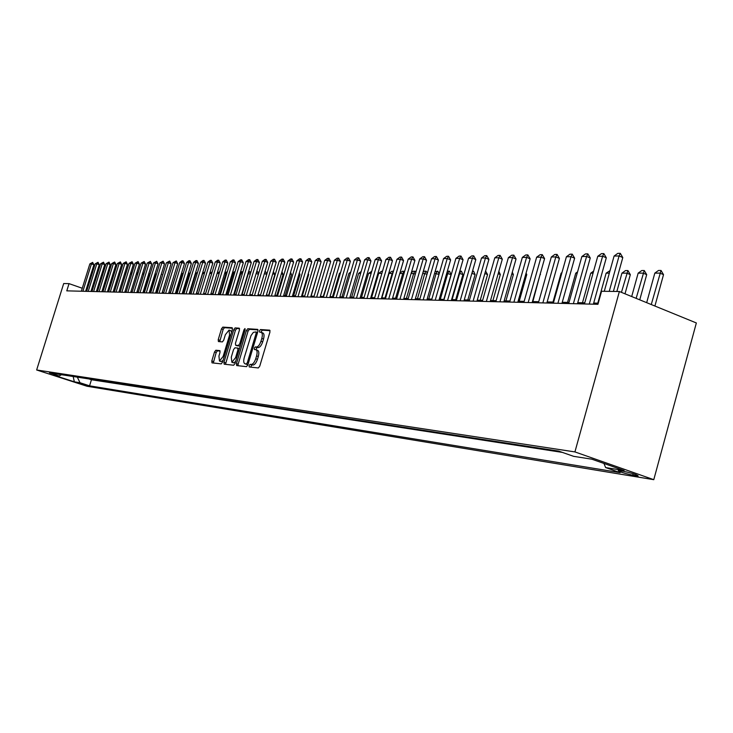 <?xml version="1.0" encoding="UTF-8"?>
<svg xmlns="http://www.w3.org/2000/svg" width="733" height="733" viewBox="0 0 733 733"><rect width="100%" height="100%" fill="white"/><g stroke="black" fill="none" stroke-linecap="round" stroke-linejoin="round"><path stroke-width="1.1" d="M249.073 365.584L249.247 366.958L258.328 367.957L259.757 366.152L269.936 332.095L269.68 330.162L260.472 329.557L259.482 330.821L259.656 332.159L261.04 332.269C262.441 332.91 262.698 334.963 261.809 338.435L260.966 341.248C259.711 344.886 258.199 346.81 256.44 347.03L255.267 346.929L254.287 348.184L254.452 349.54L255.808 349.668C257.219 350.319 257.485 352.399 256.587 355.908L255.744 358.73C254.479 362.359 252.977 364.274 251.217 364.457L250.063 364.338L249.073 365.584M256.055 349.76L257.512 350.273C258.932 350.924 259.198 353.004 258.3 356.504L257.457 359.326C256.202 362.954 254.69 364.869 252.94 365.052L251.776 364.924L250.686 367.114M270.065 330.675L262.176 330.162L261.076 332.287M261.305 332.37L262.744 332.883C264.155 333.515 264.411 335.567 263.523 339.04L262.68 341.853C261.424 345.481 259.913 347.405 258.153 347.625L256.981 347.524L255.89 349.696M87.786 385.842L78.825 383.02L87.786 385.842M215.832 350.237L214.522 351.95L211.8 360.984L211.993 362.853L221.219 363.87L222.548 362.139L232.361 329.575L232.104 327.715L222.814 327.11L221.494 328.842L218.214 339.718L218.407 341.56L222.383 341.899L223.712 340.167L225.352 334.734L229.035 330.088L229.576 335.045L223.125 356.458L219.469 361.057L218.929 356.036L220.001 352.481L219.799 350.612L215.832 350.237L217.49 350.805L216.171 352.518L213.321 363M574.919 451.913L619.376 291.514L601.564 291.258L597.936 304.305L66.776 290.854L69.03 283.634L63.689 283.552L36.65 369.982L574.919 451.913L653.781 479.675L86.989 386.245L36.65 369.982M236.447 363.641L236.677 365.565L246.48 366.656L247.882 364.878L257.934 331.289L257.704 329.383L247.772 328.732L246.398 330.519L236.447 363.641L238.143 364.219L238.023 365.721M233.653 365.236L224.179 364.191L223.941 362.294L233.763 329.667L235.11 327.908L239.224 328.182L239.444 330.052L235.44 343.356L235.65 345.243L238.417 345.481L239.783 343.713L243.97 329.795L244.969 328.549L245.115 329.868L235.018 363.486L233.653 365.236M623.572 471.292L618.212 470.549C619.431 471.786 624.278 473.344 632.735 475.213L638.177 475.974C636.959 474.727 632.093 473.17 623.572 471.292M88.931 378.924L91.442 379.749L89.563 385.833L620.136 472.648L605.623 467.562L603.937 463.448M89.563 385.833L80.034 382.745L74.345 381.829L53.61 375.131L59.153 376.002L49.459 372.868L558.711 451.116L573.655 456.347L591.824 459.188L624.104 470.54L605.623 467.562M91.442 379.749L562.413 452.408M619.376 291.514L696.35 322.96L653.781 479.675M87.062 289.929L86.164 289.617M82.261 288.252L69.03 283.634M598.256 303.169L593.684 303.059M584.769 302.839L577.76 302.665M569.01 302.454L562.257 302.289M553.662 302.078L547.157 301.923M538.718 301.712L532.451 301.565M524.159 301.364L518.112 301.217M509.966 301.016L504.139 300.878M496.131 300.677L490.514 300.539M482.635 300.347L477.22 300.218M469.477 300.026L464.246 299.907M456.632 299.715L451.592 299.595M444.088 299.412L439.232 299.293M431.847 299.11L427.156 299M419.899 298.826L415.364 298.716M408.217 298.542L403.846 298.432M396.8 298.258L392.586 298.157M385.65 297.992L381.572 297.891M374.737 297.726L370.806 297.625M364.072 297.461L360.279 297.369M353.636 297.213L349.971 297.122M343.429 296.957L339.883 296.874M333.433 296.718L330.015 296.636M323.656 296.48L320.358 296.398M314.081 296.242L310.893 296.169M304.699 296.013L301.62 295.94M295.518 295.793L292.54 295.72M286.511 295.573L283.644 295.5M277.697 295.362L274.921 295.289M269.048 295.152L266.372 295.087M260.572 294.941L257.989 294.877M252.271 294.739L249.77 294.675M244.116 294.538L241.707 294.483M236.127 294.345L233.79 294.29M228.284 294.153L226.03 294.098M220.587 293.97L218.416 293.915M213.037 293.786L210.939 293.731M205.616 293.603L203.6 293.557M198.341 293.429L196.389 293.383M191.194 293.255L189.306 293.209M184.175 293.081L182.361 293.035M177.285 292.916L175.526 292.87M170.505 292.751L168.819 292.705M163.853 292.586L162.222 292.549M157.311 292.43L155.744 292.385M150.888 292.275L149.367 292.238M144.566 292.119L143.109 292.082M138.354 291.963L136.943 291.936M132.242 291.816L130.886 291.78M126.241 291.67L124.931 291.642M120.331 291.523L119.076 291.496M114.513 291.386L113.303 291.358M108.796 291.248L107.632 291.221M103.17 291.111L102.052 291.083M97.636 290.974L96.564 290.946M92.184 290.845L91.149 290.818M59.153 376.002L61.49 374.71M77.322 377.147L80.034 382.745M74.345 381.829L73.172 376.505M258.071 329.896L249.458 329.328L248.075 331.114L238.143 364.219M246.343 363.935L247.323 362.698L256.138 333.258L255.973 331.921L253.371 332.342L250.988 335.622L244.254 357.585C243.356 361.067 243.603 363.128 245.005 363.788L247.992 364.503M246.361 364.228L245.134 363.806M247.983 364.521L246.838 364.393M239.581 328.686L236.768 328.494L235.421 330.253L225.489 364.338M237.217 345.774L240.259 346.049M231.28 357.182L231.866 362.285L235.605 357.622L237.913 349.953L237.694 348.056L234.926 347.809L233.57 349.559L231.28 357.182M233.36 362.808L235.568 361.671M239.471 348.679L237.804 348.102M220.129 351.061L217.49 350.805M220.954 361.571L223.043 360.517M231.619 332.031L230.693 330.675L229.227 330.162M232.498 328.219L224.463 327.688L223.144 329.419L219.726 341.679M654.908 306.027L663.521 274.637L659.902 273.116L654.816 273.125L646.68 302.665M654.816 273.125L658.491 270.477L661.038 270.468L663.521 274.637M651.261 304.543L661.038 270.468M604.285 291.294L614.089 256.046L617.8 253.361L620.292 253.325L619.073 255.973L622.793 257.54L613.393 291.422M614.089 256.046L619.073 255.973L609.242 291.368M620.292 253.325L622.793 257.54M639.753 299.834L646.698 274.637L643.107 273.134L638.159 273.134L631.69 296.544M638.159 273.134L641.778 270.532L644.252 270.523L646.698 274.637M636.143 298.358L644.252 270.523M625.011 293.814L630.325 274.628L626.761 273.143L621.932 273.152L616.856 291.477M621.932 273.152L625.506 270.578L627.915 270.569L630.325 274.628M621.437 292.357L627.915 270.569M609.334 273.162L606.136 273.162L597.789 303.15M606.136 273.162L610.039 270.624M593.052 273.171L590.743 273.18L582.478 302.784M590.743 273.18L593.638 271.091M584.458 303.966L597.761 256.293L601.417 253.645L603.845 253.6L602.618 256.22L606.301 257.759L593.373 304.186M597.761 256.293L602.618 256.22L589.268 304.085M603.845 253.6L606.301 257.759M568.698 303.563L581.874 256.532L585.475 253.92L587.839 253.875L586.592 256.458L590.257 257.979L577.448 303.783M581.874 256.532L586.592 256.458L573.38 303.682M587.839 253.875L590.257 257.979M553.351 303.178L566.407 256.761L569.953 254.186L572.253 254.149L570.998 256.697L574.626 258.19L561.945 303.389M566.407 256.761L570.998 256.697L557.914 303.288M572.253 254.149L574.626 258.19M538.416 302.793L551.335 256.99L554.835 254.443L557.08 254.406L555.816 256.926L559.407 258.401L546.855 303.013M551.335 256.99L555.816 256.926L542.851 302.912M557.08 254.406L559.407 258.401M577.21 273.189L575.744 273.189L567.553 302.417M575.744 273.189L577.577 271.861M523.857 302.427L536.648 257.21L540.102 254.699L542.292 254.663L541.018 257.146L544.582 258.602L532.14 302.637M536.648 257.21L541.018 257.146L528.181 302.537M542.292 254.663L544.582 258.602M561.78 273.198L561.121 273.198L553.003 302.06M561.121 273.198L561.954 272.594M509.664 302.069L522.345 257.42L525.744 254.947L527.87 254.91L526.596 257.356L530.133 258.804L517.81 302.271M522.345 257.42L526.596 257.356L513.888 302.179M527.87 254.91L530.133 258.804M495.829 301.721L508.39 257.631L511.744 255.185L513.824 255.148L512.541 257.576L516.05 258.996L503.846 301.923M508.39 257.631L512.541 257.576L499.943 301.822M513.824 255.148L516.05 258.996M532.854 301.575L540.111 274.444M540.221 274.041L540.468 274.591M482.341 301.373L494.784 257.842L498.092 255.423L500.117 255.386L498.825 257.778L502.307 259.18L490.221 301.575M494.784 257.842L498.825 257.778L486.355 301.483M500.117 255.386L502.307 259.18M519.211 301.245L526.761 274.591L525.772 274.188M526.083 273.088L526.761 274.591M505.898 300.915L513.384 274.582L511.799 273.95M512.294 272.181L513.384 274.582M492.906 300.603L500.318 274.582L498.165 273.721M498.852 271.311L500.318 274.582M485.576 271.018L487.564 274.573L484.861 273.501M480.216 300.292L487.564 274.573M472.538 271.027L473.619 271.237L475.103 274.573L471.887 273.299M467.81 299.989L475.103 274.573M471.951 273.061L473.069 271.027M459.802 271.063L461.46 271.274L462.917 274.563L459.16 273.29M455.697 299.696L462.917 274.563M452.105 299.605L459.673 273.29L460.92 271.063M447.368 271.1L449.576 271.302L451.015 274.563L446.727 273.299M443.85 299.403L451.015 274.563M440.295 299.321L447.799 273.299L449.045 271.091M435.09 271.595L437.958 271.338L439.113 273.968M438.994 274.408L434.596 273.308M428.741 299.037L436.181 273.308L437.427 271.128M423.078 272.135L424.389 271.164L426.075 271.164L427.348 273.088M427.037 274.179L422.73 273.317M417.444 298.762L424.819 273.317L426.075 271.164M411.341 272.658L413.32 271.201L415.492 271.402L415.858 272.245M415.354 273.959L411.149 273.327M406.394 298.496L413.714 273.327L414.97 271.192M399.87 273.152L402.481 271.228L404.616 271.43M403.938 273.757L399.824 273.336M395.591 298.23L402.838 273.336L404.094 271.228M392.778 273.565L389.058 273.345L381.884 297.9M389.058 273.345L391.88 271.265L393.447 271.256M385.008 297.974L392.201 273.345L393.438 271.283M469.184 301.043L481.508 258.034L484.77 255.652L486.749 255.615L485.457 257.979L488.911 259.363L476.926 301.236M481.508 258.034L485.457 257.979L473.097 301.144M486.749 255.615L488.911 259.363M456.338 300.722L468.552 258.236L471.777 255.872L473.701 255.835L472.409 258.172L475.827 259.546L463.962 300.915M468.552 258.236L472.409 258.172L460.159 300.814M473.701 255.835L475.827 259.546M443.804 300.402L455.908 258.419L459.087 256.092L460.975 256.055L459.664 258.364L463.064 259.72L451.308 300.594M455.908 258.419L459.664 258.364L447.533 300.493M460.975 256.055L463.064 259.72M431.572 300.09L443.557 258.602L446.699 256.303L448.541 256.266L447.231 258.547L450.603 259.885L438.948 300.283M443.557 258.602L447.231 258.547L435.21 300.182M448.541 256.266L450.603 259.885M419.615 299.788L431.499 258.786L434.596 256.513L436.392 256.477L435.081 258.731L438.426 260.059L426.881 299.971M431.499 258.786L435.081 258.731L423.17 299.879M436.392 256.477L438.426 260.059M407.942 299.495L419.716 258.96L422.776 256.715L424.526 256.678L423.216 258.914L426.533 260.215L415.089 299.678M419.716 258.96L423.216 258.914L411.415 299.577M424.526 256.678L426.533 260.215M396.526 299.201L408.199 259.134L411.222 256.907L412.936 256.88L411.625 259.088L414.915 260.38L403.571 299.385M408.199 259.134L411.625 259.088L399.925 299.293M412.936 256.88L414.915 260.38M385.375 298.927L396.938 259.308L399.925 257.109L401.602 257.072L400.291 259.253L403.553 260.536L392.311 299.101M396.938 259.308L400.291 259.253L388.692 299.009M401.602 257.072L403.553 260.536M374.471 298.643L385.934 259.473L388.884 257.292L390.524 257.265L389.205 259.418L392.448 260.682L381.297 298.817M385.934 259.473L389.205 259.418L377.715 298.725M390.524 257.265L392.448 260.682M363.806 298.377L375.168 259.629L378.081 257.485L379.685 257.457L378.375 259.583L381.581 260.829L370.541 298.551M375.168 259.629L378.375 259.583L366.976 298.459M379.685 257.457L381.581 260.829M353.37 298.111L364.64 259.794L367.517 257.659L369.093 257.631L367.774 259.748L370.962 260.975L360.004 298.276M364.64 259.794L367.774 259.748L356.476 298.194M369.093 257.631L370.962 260.975M343.163 297.855L354.332 259.949L357.182 257.842L358.721 257.814L357.402 259.903L360.563 261.122L349.705 298.019M354.332 259.949L357.402 259.903L346.205 297.928M358.721 257.814L360.563 261.122M381.866 273.382L378.704 273.354L371.594 297.644M378.704 273.354L381.499 271.292L382.47 271.292M374.655 297.717L381.948 273.088M371.145 273.363L368.58 273.363L361.516 297.396M368.58 273.363L371.741 271.32M360.645 273.363L358.657 273.372L351.657 297.158M358.657 273.372L361.195 271.494M350.374 273.372L348.935 273.382L341.99 296.929M348.935 273.382L350.777 272.016M333.176 297.598L344.253 260.096L347.066 258.016L348.569 257.989L347.25 260.05L350.392 261.26L339.626 297.763M344.253 260.096L347.25 260.05L336.145 297.68M348.569 257.989L350.392 261.26M323.4 297.351L334.376 260.242L337.162 258.181L338.637 258.153L337.317 260.197L340.433 261.397L329.758 297.516M334.376 260.242L337.317 260.197L326.304 297.424M338.637 258.153L340.433 261.397M313.825 297.112L324.71 260.389L327.468 258.346L328.906 258.328L327.587 260.343L330.684 261.525L320.092 297.268M324.71 260.389L327.587 260.343L316.674 297.186M328.906 258.328L330.684 261.525M304.442 296.874L315.245 260.536L317.966 258.511L319.377 258.492L318.067 260.49L321.127 261.663L310.636 297.03M315.245 260.536L318.067 260.49L307.237 296.947M319.377 258.492L321.127 261.663M340.323 273.382L339.406 273.382L332.525 296.691M339.406 273.382L340.579 272.52M295.262 296.645L305.973 260.673L308.666 258.676L310.05 258.648L308.73 260.627L311.782 261.791L301.364 296.792M305.973 260.673L308.73 260.627L298.001 296.709M310.05 258.648L311.782 261.791M330.491 273.391L323.244 296.471M330.079 273.391L330.601 273.006M286.264 296.416L296.883 260.811L299.55 258.831L300.906 258.804L299.595 260.765L302.61 261.91L292.293 296.563M296.883 260.811L299.595 260.765L288.949 296.48M300.906 258.804L302.61 261.91M277.45 296.187L287.987 260.939L290.616 258.978L291.945 258.96L290.635 260.902L293.631 262.038L283.396 296.343M287.987 260.939L290.635 260.902L280.07 296.26M291.945 258.96L293.631 262.038M311.122 296.178L317.343 274.426M268.8 295.967L279.255 261.067L281.857 259.134L283.158 259.106L281.857 261.03L284.835 262.157L274.673 296.123M279.255 261.067L281.857 261.03L271.375 296.04M283.158 259.106L284.835 262.157M302.308 295.958L308.685 274.509L308.062 274.27M308.281 273.537L308.685 274.509M260.334 295.756L270.697 261.195L273.281 259.28L274.554 259.262L273.244 261.159L276.204 262.277L266.125 295.903M270.697 261.195L273.244 261.159L262.854 295.82M274.554 259.262L276.204 262.277M293.658 295.747L299.989 274.499L298.972 274.124M299.339 272.914L299.989 274.499M252.024 295.546L262.313 261.324L264.86 259.427L266.116 259.4L264.805 261.287L267.737 262.387L257.741 295.692M262.313 261.324L264.805 261.287L254.498 295.61M266.116 259.4L267.737 262.387M285.183 295.546L291.459 274.499L290.066 273.977M290.561 272.319L291.459 274.499M243.878 295.344L254.085 261.452L256.605 259.564L257.833 259.546L256.532 261.415L259.445 262.506L249.522 295.481M254.085 261.452L256.532 261.415L246.306 295.399M257.833 259.546L259.445 262.506M281.958 271.76L283.094 274.49L281.335 273.84M276.863 295.335L283.094 274.49M235.889 295.133L246.013 261.571L248.505 259.702L249.715 259.684L248.414 261.534L251.3 262.616L241.469 295.28M246.013 261.571L248.414 261.534L238.271 295.197M249.715 259.684L251.3 262.616M273.391 271.641L274.884 274.49L272.777 273.702M268.699 295.142L274.884 274.49M228.045 294.941L238.088 261.69L240.561 259.839L241.743 259.821L240.451 261.654L243.319 262.726L233.552 295.078M238.088 261.69L240.451 261.654L230.382 294.996M241.743 259.821L243.319 262.726M264.97 271.631L265.731 271.806L266.757 274.334M266.72 274.454L264.384 273.583M264.732 272.419L265.273 271.631M220.349 294.748L230.318 261.809L232.764 259.977L233.928 259.958L232.636 261.773L235.485 262.826L225.791 294.886M230.318 261.809L232.636 261.773L222.64 294.803M233.928 259.958L235.485 262.826M256.687 271.659L257.842 271.833L258.593 273.693M258.41 274.298L256.147 273.455M256.165 273.418L257.375 271.659M212.799 294.556L222.695 261.919L225.113 260.105L226.25 260.087L224.967 261.883L227.789 262.936L218.177 294.693M222.695 261.919L224.967 261.883L215.053 294.611M226.25 260.087L227.789 262.936M248.569 271.686L250.09 271.851L250.576 273.079M250.255 274.151L248.038 273.464M242.055 294.492L248.386 273.464L249.623 271.677M205.387 294.364L215.2 262.029L217.6 260.233L218.718 260.215L217.435 262.002L220.248 263.037L210.701 294.501M215.2 262.029L217.435 262.002L207.595 294.419M218.718 260.215L220.248 263.037M240.525 271.98L242.018 271.705L242.715 272.484M242.256 274.014L240.076 273.464M234.496 294.309L240.781 273.464L242.018 271.705M198.112 294.18L207.851 262.139L210.224 260.362L211.324 260.343L210.041 262.112L212.836 263.138L203.362 294.318M207.851 262.139L210.041 262.112L200.283 294.235M211.324 260.343L212.836 263.138M232.608 272.346L235 271.906M234.404 273.876L232.269 273.473M227.074 294.125L233.314 273.473L234.542 271.723M190.965 293.997L200.631 262.249L202.986 260.49L204.067 260.472L202.784 262.222L205.552 263.239L196.16 294.135M200.631 262.249L202.784 262.222L193.1 294.052M204.067 260.472L205.552 263.239M224.839 272.703L227.303 271.778M226.708 273.748L224.6 273.482M219.781 293.951L225.975 273.482L227.203 271.751M183.946 293.823L193.549 262.359L195.876 260.609L196.939 260.591L195.656 262.322L198.405 263.339L189.087 293.951M193.549 262.359L195.656 262.322L186.045 293.878M196.939 260.591L198.405 263.339M217.206 273.052L219.708 271.769M219.14 273.62L217.078 273.482M212.616 293.777L219.497 272.465M177.056 293.649L186.585 262.46L188.894 260.728L189.929 260.71L188.656 262.432L191.386 263.431L182.132 293.777M186.585 262.46L188.656 262.432L179.109 293.704M189.929 260.71L191.386 263.431M209.72 273.391L212.24 271.787M205.579 293.603L211.681 273.491L209.693 273.491M170.285 293.475L179.741 262.561L182.022 260.847L183.048 260.829L181.775 262.533L184.487 263.532L175.306 293.603M179.741 262.561L181.775 262.533L172.301 293.53M183.048 260.829L184.487 263.532M204.397 273.501L202.656 273.501L196.609 293.383M204.91 271.815L202.656 273.501M163.633 293.31L173.015 262.661L176.287 260.948L175.022 262.634L177.716 263.623L168.59 293.438M173.015 262.661L175.022 262.634L165.612 293.356M176.287 260.948L177.716 263.623M197.204 273.501L195.848 273.501L189.847 293.218M195.848 273.501L197.608 272.19M157.091 293.145L166.409 262.762L169.644 261.058L168.379 262.735L171.055 263.715L162.002 293.264M166.409 262.762L168.379 262.735L159.043 293.191M169.644 261.058L171.055 263.715M190.14 273.51L189.16 273.51L183.195 293.053M189.16 273.51L190.433 272.557M150.668 292.98L159.913 262.863L163.111 261.168L161.856 262.835L164.513 263.798L155.524 293.099M159.913 262.863L161.856 262.835L152.583 293.026M163.111 261.168L164.513 263.798M183.204 273.51L182.581 273.519L176.662 292.898M182.581 273.519L183.387 272.905M144.346 292.824L153.536 262.955L156.688 261.278L155.433 262.927L158.071 263.889L149.147 292.943M153.536 262.955L155.433 262.927L146.233 292.87M156.688 261.278L158.071 263.889M176.387 273.519L170.239 292.742M138.143 292.659L147.26 263.055L150.375 261.388L149.129 263.028L151.749 263.972L142.889 292.788M147.26 263.055L149.129 263.028L139.994 292.714M150.375 261.388L151.749 263.972M132.032 292.513L141.084 263.147L144.172 261.498L142.926 263.12L145.528 264.063L136.732 292.632M141.084 263.147L142.926 263.12L133.855 292.559M144.172 261.498L145.528 264.063M162.369 292.549L167.784 274.399M126.03 292.357L135.019 263.239L138.07 261.599L136.824 263.211L139.417 264.146L130.676 292.476M135.019 263.239L136.824 263.211L127.817 292.403M138.07 261.599L139.417 264.146M156.202 292.403L161.287 274.298M161.452 273.776L161.709 274.444M120.12 292.21L129.045 263.321L132.068 261.708L130.822 263.294L133.397 264.228L124.72 292.32M129.045 263.321L130.822 263.294L121.88 292.247M132.068 261.708L133.397 264.228M150.137 292.256L155.607 274.444L154.91 274.197M155.176 273.327L155.607 274.444M114.311 292.064L123.171 263.413L126.158 261.809L124.922 263.385L127.478 264.311L118.865 292.174M123.171 263.413L124.922 263.385L116.043 292.101M126.158 261.809L127.478 264.311M144.172 292.11L149.605 274.444L148.634 274.096M149.01 272.887L149.605 274.444M108.594 291.917L117.399 263.495L120.349 261.91L119.122 263.477L121.66 264.384L113.102 292.027M117.399 263.495L119.122 263.477L110.298 291.954M120.349 261.91L121.66 264.384M138.299 291.963L143.695 274.444L142.468 273.995M142.944 272.465L143.695 274.444M102.968 291.771L111.709 263.587L114.632 262.002L113.404 263.559L115.924 264.466L107.43 291.89M111.709 263.587L113.404 263.559L104.645 291.816M114.632 262.002L115.924 264.466M136.952 272.135L137.731 274.032M137.63 274.353L136.402 273.904M97.434 291.633L106.111 263.669L109.006 262.102L107.788 263.642L110.289 264.54L101.85 291.743M106.111 263.669L107.788 263.642L99.083 291.679M109.006 262.102L110.289 264.54M130.978 272.062L131.83 273.565M131.619 274.243L130.437 273.821M91.982 291.496L100.604 263.752L103.472 262.194L102.254 263.724L104.737 264.622L96.353 291.606M100.604 263.752L102.254 263.724L93.604 291.532M103.472 262.194L104.737 264.622M125.086 272.044L126.021 273.116M125.7 274.142L124.564 273.73M86.622 291.358L95.189 263.834L98.02 262.286L96.802 263.807L99.276 264.695L90.947 291.468M95.189 263.834L96.802 263.807L88.217 291.395M98.02 262.286L99.276 264.695M119.277 272.062L120.313 272.667M119.882 274.041L118.792 273.647M118.984 273.015L119.726 272.062M81.336 291.221L89.847 263.917L92.651 262.387L91.442 263.889L93.897 264.769L85.624 291.331M89.847 263.917L91.442 263.889L82.911 291.267M92.651 262.387L93.897 264.769M636.72 474.938L636.482 475.827M633.147 473.701L632.735 475.213M252.94 365.052L251.217 364.457M257.457 359.326L255.744 358.73M258.3 356.504L256.587 355.908M256.981 347.524L255.267 346.929M258.153 347.625L256.44 347.03M262.68 341.853L260.966 341.248M263.523 339.04L261.809 338.435M262.176 330.162L260.472 329.557M251.776 364.924L250.063 364.338M248.075 331.114L246.398 330.519M249.458 329.328L247.772 328.732M248.423 363.073L247.323 362.698M257.237 333.643L256.138 333.258M257.576 332.498L256.064 331.957L257.576 332.489M225.608 362.862L223.941 362.294M235.421 330.253L233.763 329.667M236.768 328.494L235.11 327.908M237.382 345.829L235.696 345.252M240.103 346.068L238.417 345.481M240.845 344.089L239.783 343.713M245.033 330.171L243.97 329.795M236.677 357.988L235.605 357.622M238.976 350.328L237.913 349.953M224.161 356.815L223.125 356.458M230.602 335.402L229.576 335.045M219.863 340.295L218.214 339.718M223.144 329.419L221.494 328.842M224.463 327.688L222.814 327.11M213.45 361.543L211.8 360.984M216.171 352.518L214.522 351.95M246.709 364.374L245.005 363.788M237.336 345.829L235.65 345.243M233.543 362.862L231.866 362.285M239.379 348.642L237.767 348.083M221.128 361.626L219.469 361.057"/></g></svg>
